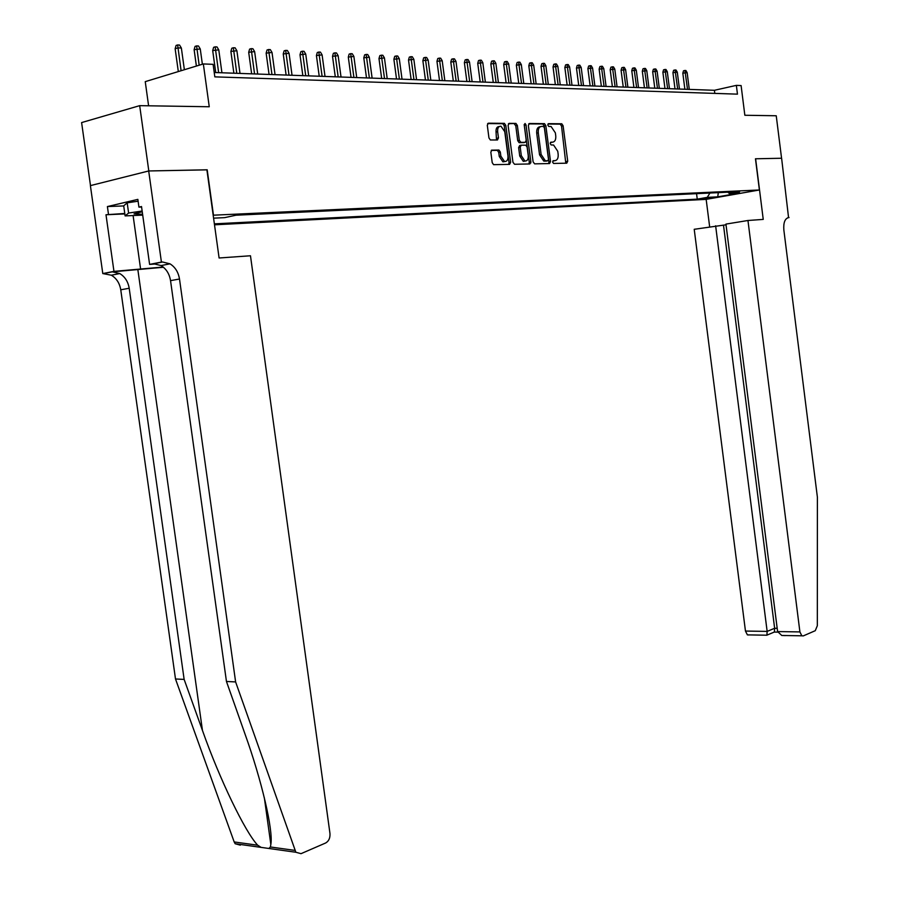 <?xml version="1.0" encoding="UTF-8"?>
<svg xmlns="http://www.w3.org/2000/svg" width="899" height="899" viewBox="0 0 899 899"><rect width="100%" height="100%" fill="white"/><g stroke="black" fill="none" stroke-linecap="round" stroke-linejoin="round"><path stroke-width="1.35" d="M552.627 162.09L553.537 163.449L566.752 163.191L567.718 161.202L563.1 125.748L561.774 123.781L548.491 123.657L547.794 125.051L548.738 126.433L551.087 126.512L555.357 132.827L555.751 135.805C556.02 139.648 554.975 141.772 552.615 142.166L550.907 142.177L550.21 143.582L551.132 144.953L553.57 145.02L557.762 151.268L558.155 154.235C558.414 158.078 557.38 160.224 555.031 160.651L553.323 160.685L552.627 162.09M491.91 150.077L490.832 152.167L492.214 162.652L493.585 164.663L509.598 164.371L510.643 162.292L505.8 125.377L504.384 123.343L488.371 123.197L487.292 125.264L488.955 137.94L490.371 139.986L497.394 139.986L498.462 137.918L497.641 131.67C497.45 127.961 498.563 126.152 500.99 126.231L504.766 131.692L507.969 156.021C508.149 159.82 506.991 161.651 504.496 161.494L500.855 156.123L500.316 152.055L498.945 150.032L491.573 150.155M755.61 158.763L763.24 219.401L747.957 220.491L799.908 631.918L801.829 635.807L803.245 635.919L815.269 630.693L817.326 625.738L817.393 497.203L783.849 229.964C783.332 222.705 784.894 218.592 788.558 217.603L781.613 158.246L755.463 158.786L781.568 158.246L776.242 115.769L744.844 115.263L741.102 85.562L736.36 85.371L737.461 94.148L214.827 76.865L213.108 64.335L203.343 63.941L145.245 81.652L148.605 105.79M206.905 169.855L148.807 170.956L139.682 105.655L209.253 106.756L203.343 63.941M207.186 169.787L213.468 215.187L759.397 189.981L706.018 199.387L214.501 224.806M755.463 158.763L759.397 189.981M533.107 161.865L534.647 163.854L549.547 163.551L550.525 161.528L545.839 125.635L544.491 123.646L529.365 123.511L528.354 125.523L533.107 161.865M529.848 163.955L514.531 164.27L512.947 162.247L508.104 125.399L509.16 123.354L515.959 123.433L517.352 125.455L519.307 140.311L520.869 142.345L525.207 142.323L526.23 140.289L524.218 124.894L525.05 123.489L526.016 124.905L530.871 161.91L529.848 163.955M90.496 185.587L81.607 122.579L139.682 105.655M530.837 162.888L530.713 161.944M711.974 197.522L700.231 199.072L711.974 197.522M214.367 223.851L697.253 199.151L707.255 197.375L709.929 193.038M213.58 218.165L224.649 217.637L235.965 215.209L739.596 191.644L729.303 193.476L739.675 192.97L717.728 196.847L707.255 197.375M543.726 159.887L543.884 161.101M736.36 85.371L714.413 90.293L214.232 72.504M714.806 93.395L714.413 90.293M696.556 193.667L697.253 199.151M727.853 192.195L729.303 193.476M497.248 138.188L497.484 139.986M718.312 192.644L717.728 196.847M552.818 160.988L554.335 160.797M552.02 142.3L550.39 142.514M565.786 163.213L561.538 126.096L560.212 124.129L547.952 124.028M548.581 163.573L548.963 161.854L544.277 125.984L542.76 123.983L528.679 123.882M547.806 160.786L548.491 159.37L544.378 127.827L543.434 126.433L541.49 126.411C539.085 126.781 538.018 128.917 538.287 132.805L541.119 154.471L545.3 160.741L547.806 160.786L546.423 161.067M540.4 126.647L539.917 126.759C537.523 127.13 536.456 129.265 536.714 133.153L538.287 132.805M546.232 161.112L543.726 161.067L539.546 154.808L536.714 133.153M508.441 123.725L515.779 123.41M523.96 142.593L519.094 142.66L517.723 140.66L515.779 125.815L514.206 123.77M528.904 163.978L529.286 162.236L524.196 124.489M521.33 155.718L524.892 161.022C527.308 161.146 528.421 159.348 528.241 155.617L527.129 147.166L525.78 145.177L521.24 145.189L520.218 147.234L521.33 155.718L519.746 156.055L523.308 161.359L525.083 161.067M520.914 145.256L519.667 145.537L518.633 147.571L520.218 147.234M519.746 156.055L518.633 147.571M504.744 161.55L502.901 161.831L499.271 156.471L498.731 152.392L497.349 150.38L491.225 150.414M499.215 126.557C496.9 126.647 495.843 128.467 496.046 132.029L497.641 131.67M496.506 139.986L496.046 132.029M508.665 164.393L509.059 162.629L504.215 125.748L502.799 123.702L487.64 123.568M682.824 73.167L683.498 70.796L684.926 70.459L685.903 70.515L687.151 72.65L682.824 73.167L684.869 89.248M684.926 70.459L687.521 89.338M687.151 72.65L689.286 89.406M142.244 211.748L134.052 213.872L142.593 214.299M142.716 215.119L125.118 215.895L123.702 205.837L127.186 202.826L138.098 201.196M125.118 215.895L128.613 213.041L142.143 211.029M127.186 202.826L128.613 213.041M726.021 224.795L694.219 229.29L745.462 631.064L767.15 631.401L774.635 628.277L777.186 628.322M715.626 225.784L767.15 631.401L766.903 635.155L774.376 632.019L774.635 628.277L723.504 225.211M789.041 217.569L787.693 217.794M706.164 199.364L709.648 226.762M747.957 220.491L725.931 224.098L777.601 631.57L799.908 631.918M748.833 634.975L747.395 634.874L745.462 631.064M785.389 635.604L781.77 635.469L777.601 631.57M773.814 632.255L774.376 632.019M766.308 635.2L766.903 635.155M240.314 845.15L235.167 843.745L234.19 841.947L175.496 678.981L184.138 679.408L129.198 288.253C128.074 281.601 124.927 276.712 119.769 273.566L112.353 271.835L163.472 267.261M184.138 679.408L202.455 730.449C219.502 778.916 245.135 832.069 257.698 845.217L261.148 847.386L268.88 848.476L270.385 846.982L270.835 844.487C273.453 830.698 261.688 780.388 244.91 733.741L226.458 681.476L170.54 280.645C169.405 273.835 166.248 268.801 161.056 265.565L153.628 263.755L162.562 262.002L161.415 262.081L148.695 170.967L206.894 169.799L219.098 257.991L250.473 255.766L329.967 833.474C330.259 837.98 328.82 841.149 325.652 842.992L301.008 853.679L295.861 852.252L235.617 681.925L179.497 279.005C178.35 272.15 175.193 267.093 170.001 263.834L162.562 262.002M175.496 678.981L120.758 289.804C119.646 283.185 116.499 278.319 111.341 275.206L102.789 273.566L90.394 185.621L148.695 170.967M226.458 681.476L235.617 681.925M124.837 213.928L105.992 214.749L124.77 213.468M141.581 207.017L138.929 207.13L137.85 199.376L107.397 206.568L108.464 214.176M138.929 207.13L141.514 206.534L149.605 264.396L161.415 262.081M102.789 273.566L113.959 271.374L163.202 267.037M105.992 214.749L113.959 271.374M156.527 263.901L149.605 264.396M107.397 206.568L123.714 205.927M672.935 72.695L673.609 70.302L675.048 69.965L676.037 70.021L677.295 72.178L672.935 72.695L674.992 88.889M675.048 69.965L677.666 88.99M677.295 72.178L679.453 89.046M662.878 72.212L663.574 69.807L665.002 69.459L666.013 69.515L667.283 71.684L662.878 72.212L664.968 88.54M665.002 69.459L667.642 88.63M667.283 71.684L669.463 88.698M652.674 71.718L653.371 69.29L654.809 68.953L655.832 68.998L657.113 71.19L652.674 71.718L654.787 88.169M654.809 68.953L657.472 88.271M657.113 71.19L659.315 88.338M642.313 71.223L643.01 68.773L644.448 68.425L645.493 68.481L646.786 70.684L642.313 71.223L644.437 87.81M644.448 68.425L647.134 87.9M646.786 70.684L648.999 87.967M631.772 70.718L632.48 68.257L633.93 67.897L634.986 67.953L636.29 70.178L631.772 70.718L633.919 87.428M633.93 67.897L636.627 87.529M636.29 70.178L638.526 87.596M621.074 70.201L621.782 67.717L623.232 67.358L624.311 67.414L625.625 69.661L621.074 70.201L623.243 87.057M623.232 67.358L625.951 87.147M625.625 69.661L627.884 87.214M610.196 69.672L610.904 67.178L612.365 66.818L613.466 66.874L614.792 69.133L610.196 69.672L612.388 86.664M612.365 66.818L615.107 86.765M614.792 69.133L617.074 86.832M599.139 69.144L599.858 66.616L601.319 66.256L602.431 66.312L603.78 68.594L599.139 69.144L601.352 86.27M601.319 66.256L604.083 86.371M603.78 68.594L606.083 86.439M587.901 68.605L588.631 66.054L590.092 65.694L591.227 65.751L592.576 68.054L587.901 68.605L590.137 85.877M590.092 65.694L592.879 85.967M592.576 68.054L594.902 86.046M576.473 68.054L577.203 65.492L578.675 65.121L579.833 65.177L581.192 67.492L576.473 68.054L578.731 85.472M578.675 65.121L581.484 85.562M581.192 67.492L583.541 85.641M564.853 67.492L565.595 64.908L567.067 64.537L568.235 64.593L569.618 66.931L564.853 67.492L567.134 85.057M567.067 64.537L569.899 85.158M569.618 66.931L572 85.225M553.042 66.931L553.784 64.323L555.267 63.941L556.459 63.998L557.852 66.357L553.042 66.931L555.346 84.641M555.267 63.941L558.11 84.731M557.852 66.357L560.246 84.809M541.029 66.346L541.782 63.717L543.266 63.335L544.468 63.402L545.873 65.773L541.029 66.346L543.356 84.214M543.266 63.335L546.131 84.304M545.873 65.773L548.3 84.382M528.803 65.762L529.556 63.11L531.051 62.728L532.275 62.784L533.691 65.189L528.803 65.762L531.163 83.776M531.051 62.728L533.939 83.877M533.691 65.189L536.152 83.955M516.363 65.166L517.127 62.492L518.622 62.098L519.88 62.166L521.308 64.582L516.363 65.166L518.745 83.337M518.622 62.098L521.532 83.438M521.308 64.582L523.791 83.517M503.71 64.559L504.485 61.851L505.98 61.469L507.25 61.525L508.699 63.964L503.71 64.559L506.115 82.888M505.98 61.469L508.913 82.989M508.699 63.964L511.205 83.068M490.832 63.941L491.607 61.211L493.113 60.817L494.405 60.885L495.866 63.346L490.832 63.941L493.27 82.427M493.113 60.817L496.079 82.528M495.866 63.346L498.406 82.607M477.729 63.312L478.515 60.559L480.01 60.154L481.336 60.222L482.808 62.705L477.729 63.312L480.19 81.966M480.01 60.154L482.999 82.067M482.808 62.705L485.37 82.146M464.378 62.66L465.176 59.885L466.682 59.491L468.031 59.559L469.514 62.065L464.378 62.66L466.873 81.494M466.682 59.491L469.694 81.595M469.514 62.065L472.11 81.674M450.792 62.009L451.601 59.21L453.107 58.806L454.478 58.873L455.984 61.402L450.792 62.009L453.31 81.011M453.107 58.806L456.141 81.112M455.984 61.402L458.602 81.202M436.959 61.346L437.768 58.525L439.285 58.109L440.679 58.177L442.196 60.727L436.959 61.346L439.51 80.517M439.285 58.109L442.342 80.618M442.196 60.727L444.848 80.708M422.867 60.671L423.687 57.817L425.205 57.401L426.62 57.469L428.16 60.053L422.867 60.671L425.452 80.022M425.205 57.401L428.284 80.123M428.16 60.053L430.835 80.213M408.517 59.975L409.337 57.098L410.854 56.682L412.304 56.749L413.855 59.356L408.517 59.975L411.124 79.505M410.854 56.682L413.967 79.606M413.855 59.356L416.563 79.708M393.886 59.278L394.717 56.367L396.245 55.94L397.718 56.019L399.28 58.649L393.886 59.278L396.526 78.988M396.245 55.94L399.381 79.09M399.28 58.649L402.033 79.179M378.985 58.559L379.827 55.626L381.345 55.199L382.85 55.266L384.435 57.918L378.985 58.559L381.659 78.46M381.345 55.199L384.514 78.561M384.435 57.918L387.211 78.663M363.792 57.828L364.646 54.861L366.163 54.434L367.702 54.513L369.298 57.188L363.792 57.828L366.5 77.921M366.163 54.434L369.365 78.022M369.298 57.188L372.119 78.123M348.306 57.087L349.16 54.097L350.689 53.659L352.251 53.738L353.869 56.435L348.306 57.087L351.048 77.37M350.689 53.659L353.914 77.471M353.869 56.435L356.723 77.572M332.518 56.322L333.383 53.299L334.911 52.861L336.507 52.94L338.148 55.671L332.518 56.322L335.293 76.808M334.911 52.861L338.17 76.909M338.148 55.671L341.024 77.011M316.426 55.547L317.291 52.502L318.819 52.052L320.449 52.131L322.1 54.884L316.426 55.547L319.224 76.235M318.819 52.052L322.112 76.348M322.1 54.884L325.022 76.449M299.996 54.76L300.873 51.681L302.412 51.221L304.064 51.31L305.739 54.097L299.996 54.76L302.839 75.662M302.412 51.221L305.727 75.763M305.739 54.097L308.694 75.864M283.241 53.951L284.129 50.838L285.668 50.389L287.354 50.468L289.051 53.277L283.241 53.951L286.118 75.067M285.668 50.389L289.006 75.168M289.051 53.277L292.04 75.269M266.149 53.131L267.037 49.984L268.576 49.524L270.307 49.614L272.015 52.457L266.149 53.131L269.059 74.46M268.576 49.524L271.959 74.561M272.015 52.457L275.049 74.673M248.697 52.288L249.607 49.119L251.147 48.647L252.9 48.737L254.631 51.603L248.697 52.288L251.653 73.842M251.147 48.647L254.552 73.943M254.631 51.603L257.71 74.055M230.886 51.434L231.796 48.231L233.335 47.748L235.133 47.838L236.887 50.737L230.886 51.434L233.875 73.201M233.335 47.748L236.774 73.313M236.887 50.737L239.999 73.426M212.692 50.558L213.625 47.321L215.164 46.838L216.996 46.928L218.772 49.861L212.692 50.558L215.726 72.561M215.164 46.838L218.637 72.662M218.772 49.861L221.929 72.785M194.128 49.67L195.061 46.388L196.6 45.905L198.477 45.995L200.263 48.962L194.128 49.67L196.387 66.065M196.6 45.905L199.162 65.211M200.263 48.962L202.376 64.234M175.148 48.76L176.092 45.444L177.631 44.95L179.553 45.051L181.362 48.04L177.923 47.872L175.148 48.76L178.317 71.572M177.631 44.95L181.092 70.729M181.362 48.04L184.374 69.729M703.074 198.454L703.153 199.072M553.458 160.977L555.031 160.651M551.042 142.514L552.615 142.166M560.055 124.118L561.617 123.759M561.538 126.096L563.1 125.748M566.145 161.528L567.718 161.202M542.76 123.983L544.333 123.624M544.277 125.984L545.839 125.635M548.963 161.854L550.525 161.528M539.546 154.808L541.119 154.471M544.412 161.146L545.985 160.82M515.779 125.815L517.352 125.455M517.723 140.66L519.307 140.311M519.296 142.683L520.869 142.345M523.634 142.66L525.207 142.323M524.443 125.264L526.016 124.905M529.286 162.236L530.871 161.91M497.125 150.347L498.709 149.998M498.731 152.392L500.316 152.055M499.271 156.471L500.855 156.123M496.877 138.277L498.462 137.918M502.62 123.68L504.204 123.32M504.215 125.748L505.8 125.377M509.059 162.629L510.643 162.292M787.996 217.704L788.558 217.603M202.455 730.449L137.895 269.936M170.54 280.645L179.497 279.005M129.198 288.253L120.758 289.804M234.19 841.947L257.698 845.217M270.385 846.982L294.872 850.387M112.353 271.835L103.936 273.476M133.097 215.546L140.649 269.397M560.212 124.129L561.774 123.781M542.917 124.006L544.491 123.646M543.726 161.067L545.3 160.741M514.385 123.792L515.959 123.433M519.094 142.66L520.667 142.323M523.308 161.359L524.892 161.022M497.349 150.38L498.945 150.032M502.901 161.831L504.496 161.494M502.799 123.702L504.384 123.343M801.829 635.807L781.77 635.469M774.331 632.076L777.714 632.132M766.869 635.211L747.395 634.874M270.835 844.487L264.351 797.773M119.769 273.566L111.341 275.206M161.056 265.565L170.001 263.834M235.167 843.745L261.148 847.386M268.88 848.476L295.861 852.252"/></g></svg>
